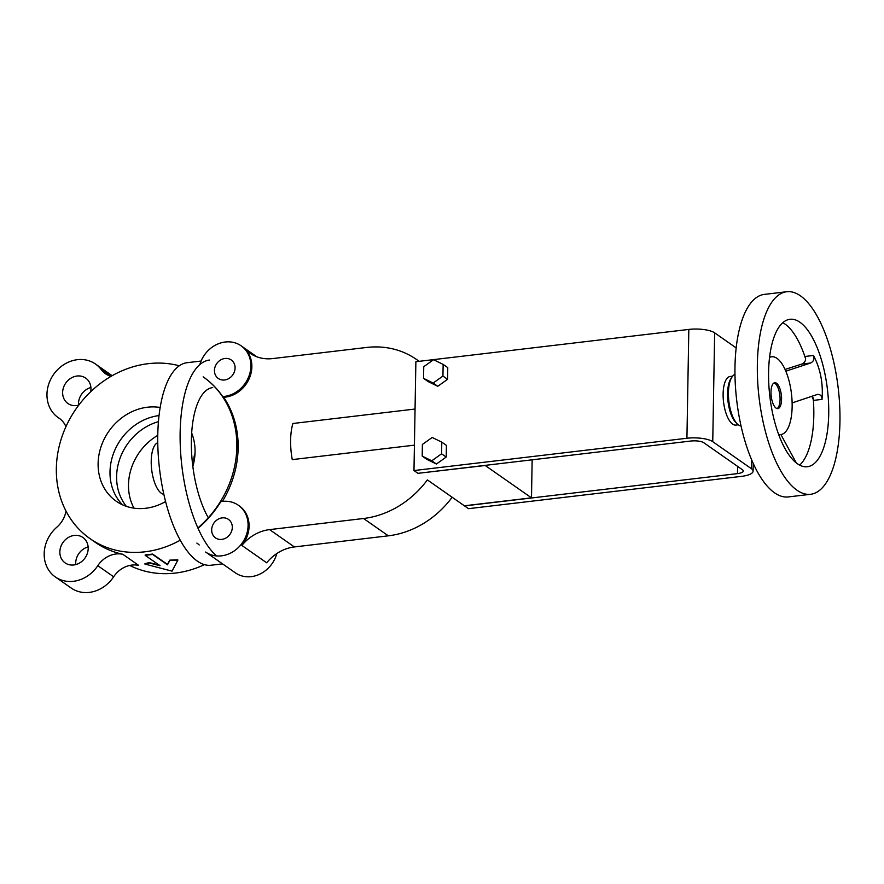 <?xml version="1.0" encoding="UTF-8"?>
<svg xmlns="http://www.w3.org/2000/svg" width="884" height="884" viewBox="0 0 884 884"><rect width="100%" height="100%" fill="white"/><g stroke="black" fill="none" stroke-linecap="round" stroke-linejoin="round"><path stroke-width="1.33" d="M148.225 363.678A98.71 85.814 -55 0 0 61.736 437.403A98.71 85.814 -55 0 0 90.024 538.643A98.71 85.814 -55 0 0 180.281 540.19A98.71 85.814 -55 0 1 90.024 538.643L95.306 542.345A98.71 85.814 125 0 0 122.821 554.29A98.71 85.814 125 0 1 95.306 542.345L90.024 538.643A98.71 85.814 -55 0 1 61.736 437.403A98.71 85.814 -55 0 1 148.225 363.678A98.71 85.814 -55 0 1 179.275 365.777A98.71 85.814 -55 0 0 148.225 363.678M197.894 527.925A98.71 85.814 -55 0 0 203.143 376.849A98.71 85.814 -55 0 1 197.894 527.925M129.716 565.451A98.71 85.814 -55 0 0 204.447 564.644A98.71 85.814 -55 0 1 129.716 565.451M198.06 528.289A98.71 85.814 -55 0 0 220.834 501.67A28.553 24.818 125 0 1 238.348 505.239A28.553 24.818 125 0 1 242.327 542.864A28.553 24.818 125 0 1 205.629 552.036L235.365 572.832A28.553 24.818 125 0 0 276.803 553.55A28.553 24.818 125 0 1 235.365 572.832L205.629 552.036A28.553 24.818 125 0 0 242.327 542.864A28.553 24.818 125 0 0 238.348 505.239L239.343 505.935A28.553 24.818 125 0 1 241.885 545.45A40.786 35.459 125 0 1 269.576 529.615L363.534 518.499A89.737 78.013 -55 0 0 427.359 479.913L464.376 505.792L531.494 497.847L532.157 459.813L531.494 497.847L464.376 505.792L427.359 479.913A89.737 78.013 -55 0 1 363.534 518.499L269.576 529.615A40.786 35.459 125 0 0 241.885 545.45A28.553 24.818 125 0 0 239.343 505.935L238.348 505.239A28.553 24.818 125 0 0 220.834 501.67A98.71 85.814 -55 0 1 198.06 528.289M223.663 397.27A98.71 85.814 125 0 1 222.403 501.438A98.71 85.814 125 0 0 223.663 397.27L222.68 396.573A98.71 85.814 -55 0 0 203.475 377.081A98.71 85.814 -55 0 1 222.68 396.573A28.553 24.818 125 0 0 249.023 375.932A28.553 24.818 125 0 0 241.133 345.821A28.553 24.818 125 0 1 249.023 375.932A28.553 24.818 125 0 1 222.68 396.573L223.663 397.27A28.553 24.818 125 0 0 249.111 378.849A28.553 24.818 125 0 0 245.31 349.246A28.553 24.818 125 0 1 249.111 378.849A28.553 24.818 125 0 1 223.663 397.27M145.186 554.953L152.634 554.069L167.463 564.423L169.728 560.158L177.839 560.147L172.037 571.152L144.888 564.047L149.208 562.975L159.982 565.705L145.164 555.34L152.645 554.456L167.474 564.81L169.772 560.544L177.839 560.147L172.037 571.152L144.888 564.047L149.208 562.975L159.982 565.705L145.164 555.34L152.645 554.456L167.474 564.81L169.772 560.544L177.772 559.771L169.728 560.158L167.474 564.81L152.634 554.069L145.186 554.953M144.965 563.649L149.252 562.589L160.004 565.307L149.252 562.589L144.965 563.649M266.67 562.788A40.786 35.459 125 0 1 294.372 546.942L388.319 535.826A89.737 78.013 -55 0 0 452.144 497.239A89.737 78.013 -55 0 1 388.319 535.826L363.534 518.499L388.319 535.826L294.372 546.942L269.576 529.615L294.372 546.942A40.786 35.459 125 0 0 266.67 562.788L241.885 545.45L266.67 562.788M158.413 421.668A53.029 46.101 -55 0 0 126.379 506.355A53.029 46.101 -55 0 1 158.413 421.668M157.761 435.359A53.029 46.101 -55 0 0 133.97 508.167A53.029 46.101 -55 0 1 157.761 435.359M292.272 459.614L414.419 445.16L292.272 459.614A39.161 15.304 -96.7 0 1 292.902 423.491L415.049 409.038L292.902 423.491A39.161 15.304 -96.7 0 0 292.272 459.614M419.049 361.346A89.737 78.013 -55 0 0 416.452 359.434A89.737 78.013 -55 0 0 366.517 347.467L272.57 358.584A40.786 35.459 125 0 1 249.874 353.147A40.786 35.459 125 0 1 245.31 349.246A40.786 35.459 125 0 0 249.874 353.147A40.786 35.459 125 0 0 272.57 358.584L366.517 347.467A89.737 78.013 -55 0 1 416.452 359.434L419.16 361.324L416.452 359.434A89.737 78.013 -55 0 1 419.049 361.346M741.444 476.377L468.498 508.676L464.542 505.902L737.477 473.603A9.79 2.961 -179 0 0 743.3 471.006A9.79 2.961 -179 0 0 742.461 469.78L703.797 442.74A9.79 2.961 -179 0 0 690.89 441.028L417.944 473.327L413.977 470.553L686.923 438.254A19.581 5.923 1 0 1 712.747 441.68L751.411 468.719A19.581 5.923 1 0 1 753.091 471.172A19.581 5.923 1 0 1 741.444 476.377L468.498 508.676L464.542 505.902L737.477 473.603A9.79 2.961 -179 0 0 743.3 471.006A9.79 2.961 -179 0 0 742.461 469.78L703.797 442.74A9.79 2.961 -179 0 0 690.89 441.028L417.944 473.327L413.977 470.553L686.923 438.254A19.581 5.923 1 0 1 712.747 441.68L751.411 468.719A19.581 5.923 1 0 1 753.091 471.172A19.581 5.923 1 0 1 741.444 476.377M774.019 382.927A13.05 5.105 -96.7 0 1 779.854 395.236A13.05 5.105 -96.7 0 1 777.058 408.574A13.05 5.105 -96.7 0 0 779.854 395.236A13.05 5.105 -96.7 0 0 774.019 382.927M199.861 364.506A28.553 24.818 125 0 1 241.133 345.821L256.802 356.782L241.133 345.821A28.553 24.818 125 0 0 199.861 364.506M147.462 407.215A53.029 46.101 -55 0 0 101.008 446.818A53.029 46.101 -55 0 0 116.202 501.206A53.029 46.101 -55 0 0 165.606 501.515A53.029 46.101 -55 0 1 116.202 501.206A53.029 46.101 -55 0 1 101.008 446.818A53.029 46.101 -55 0 1 147.462 407.215A53.029 46.101 -55 0 1 160.137 407.48A53.029 46.101 -55 0 0 147.462 407.215M192.856 466.454A53.029 46.101 -55 0 0 191.662 433.016A53.029 46.101 -55 0 1 192.856 466.454M122.522 504.819A53.029 46.101 125 0 1 114.279 451.426A53.029 46.101 125 0 1 159.01 415.579A53.029 46.101 125 0 0 114.279 451.426A53.029 46.101 125 0 0 122.522 504.819M76.543 405.557A15.503 13.47 -55 0 0 78.786 405.104A15.503 13.47 -55 0 1 76.543 405.557A15.503 13.47 -55 0 1 67.924 403.491A15.503 13.47 -55 0 0 76.543 405.557M90.709 391.711A15.503 13.47 -55 0 0 85.682 378.087A15.503 13.47 -55 0 0 65.759 383.059A15.503 13.47 -55 0 0 67.924 403.491A15.503 13.47 -55 0 1 65.759 383.059A15.503 13.47 -55 0 1 85.682 378.087A15.503 13.47 -55 0 1 90.709 391.711M101.207 369.589A32.631 28.365 -55 0 0 95.505 364.042A32.631 28.365 -55 0 0 53.548 374.529A32.631 28.365 -55 0 0 58.101 417.524A32.631 28.365 -55 0 0 58.764 417.977A24.476 21.271 125 0 1 59.261 418.309A24.476 21.271 125 0 1 65.935 426.685A24.476 21.271 125 0 0 59.261 418.309A24.476 21.271 125 0 0 58.764 417.977A32.631 28.365 -55 0 1 58.101 417.524L60.001 418.861L58.101 417.524A32.631 28.365 -55 0 1 53.548 374.529A32.631 28.365 -55 0 1 95.505 364.042L111.362 375.136A32.631 28.365 -55 0 1 112.157 375.711A32.631 28.365 -55 0 0 111.362 375.136L95.505 364.042A32.631 28.365 -55 0 1 101.207 369.589A24.476 21.271 125 0 0 105.494 373.755A24.476 21.271 125 0 1 101.207 369.589L110.876 376.352L101.207 369.589M110.997 376.385A24.476 21.271 125 0 1 105.494 373.755A24.476 21.271 125 0 0 110.997 376.385M90.908 387.49A15.503 13.47 -55 0 0 78.554 405.17A15.503 13.47 -55 0 1 90.908 387.49M66.002 511.074A24.476 21.271 125 0 1 56.863 527.173A32.631 28.365 -55 0 0 55.316 576.943A32.631 28.365 -55 0 0 97.781 565.694A24.476 21.271 125 0 1 122.821 554.29A24.476 21.271 125 0 0 97.781 565.694A32.631 28.365 -55 0 1 55.316 576.943L71.184 588.037A32.631 28.365 -55 0 0 113.649 576.788A24.476 21.271 125 0 1 138.678 565.384L122.821 554.29L138.678 565.384A24.476 21.271 125 0 0 113.649 576.788L97.781 565.694L113.649 576.788A32.631 28.365 -55 0 1 71.184 588.037L55.316 576.943A32.631 28.365 -55 0 1 56.863 527.173A24.476 21.271 125 0 0 66.002 511.074M74.278 535.428A15.503 13.47 -55 0 0 60.698 547.008A15.503 13.47 -55 0 0 65.14 562.909A15.503 13.47 -55 0 0 85.063 557.926A15.503 13.47 -55 0 0 82.897 537.494A15.503 13.47 -55 0 0 74.278 535.428A15.503 13.47 -55 0 0 60.698 547.008A15.503 13.47 -55 0 0 65.14 562.909A15.503 13.47 -55 0 0 85.063 557.926A15.503 13.47 -55 0 0 82.897 537.494A15.503 13.47 -55 0 0 74.278 535.428M88.135 546.909A15.503 13.47 -55 0 0 75.77 564.589A15.503 13.47 -55 0 1 88.135 546.909M211.674 529.859A11.282 9.812 125 0 1 217.619 519.516A11.282 9.812 125 0 1 228.459 519.394A11.282 9.812 125 0 1 230.028 534.256A11.282 9.812 125 0 1 215.519 537.892A11.282 9.812 125 0 1 211.674 529.859A11.282 9.812 125 0 1 217.619 519.516A11.282 9.812 125 0 1 228.459 519.394A11.282 9.812 125 0 1 230.028 534.256A11.282 9.812 125 0 1 215.519 537.892A11.282 9.812 125 0 1 211.674 529.859M214.447 370.44A11.282 9.812 125 0 1 220.392 360.108A11.282 9.812 125 0 1 231.232 359.976A11.282 9.812 125 0 1 232.812 374.849A11.282 9.812 125 0 1 218.304 378.474A11.282 9.812 125 0 1 214.447 370.44A11.282 9.812 125 0 1 220.392 360.108A11.282 9.812 125 0 1 231.232 359.976A11.282 9.812 125 0 1 232.812 374.849A11.282 9.812 125 0 1 218.304 378.474A11.282 9.812 125 0 1 214.447 370.44M418.11 473.305L485.228 465.503L531.494 497.847L485.228 465.503L418.11 473.305M196.878 543.074A24.476 21.271 125 0 1 199.187 544.986A24.476 21.271 125 0 0 196.878 543.074M736.77 423.326A24.476 9.558 -96.7 0 1 728.007 401.38A24.476 9.558 -96.7 0 1 731.399 377.987A24.476 9.558 -96.7 0 0 728.007 401.38A24.476 9.558 -96.7 0 0 736.77 423.326M732.626 424.099A24.476 9.558 -96.7 0 1 723.189 397.833A24.476 9.558 -96.7 0 1 730.151 376.474L732.593 376.186L730.151 376.474A24.476 9.558 -96.7 0 0 723.189 397.833A24.476 9.558 -96.7 0 0 732.626 424.099A24.476 9.558 -96.7 0 0 735.908 425.082A24.476 9.558 -96.7 0 1 732.626 424.099M415.878 361.711L413.977 470.553L415.878 361.711L688.824 329.423A19.581 5.923 1 0 1 714.648 332.848L736.151 347.887L714.648 332.848L712.747 441.68L714.648 332.848A19.581 5.923 1 0 0 688.824 329.423L686.923 438.254L688.824 329.423L415.878 361.711M431.79 460.796L422.198 456.1L422.397 444.431L432.199 437.458L441.79 442.144L441.58 453.812L431.79 460.796L436.42 464.023L426.817 459.337L422.198 456.1L422.397 444.431L432.199 437.458L441.79 442.144L446.42 445.37L446.21 457.05L436.42 464.023L426.817 459.337L422.198 456.1L431.79 460.796L436.42 464.023L446.21 457.05L441.58 453.812L431.79 460.796M447.569 379.302L447.768 367.633L443.149 364.396L433.558 359.711L423.756 366.694L423.558 378.363L428.176 381.601L437.768 386.286L447.569 379.302L447.768 367.633L443.149 364.396L433.558 359.711L423.756 366.694L423.558 378.363L433.149 383.048L437.768 386.286L447.569 379.302L442.939 376.065L443.149 364.396L442.939 376.065L447.569 379.302M433.149 383.048L442.939 376.065L433.149 383.048L437.768 386.286L428.176 381.601L423.558 378.363L433.149 383.048M785.81 371.192L810.628 363.004L801.899 364.031L785.036 369.446M801.899 364.031C805.236 362.374 806.285 359.854 805.048 356.462L813.479 355.467C820.429 368.727 823.28 383.358 822.021 399.38L813.589 400.375L811.91 396.187M792.13 402.916L817.578 394.374C820.474 394.419 821.954 396.087 822.021 399.38M813.479 355.467C814.672 358.86 813.722 361.368 810.628 363.004M797.423 463.757A74.234 29.006 -96.7 0 1 768.804 384.087A74.234 29.006 -96.7 0 1 789.931 319.29A74.234 29.006 -96.7 0 1 827.468 389.612A74.234 29.006 -96.7 0 1 807.379 466.741A74.234 29.006 -96.7 0 1 797.423 463.757M796.959 490.189A101.98 39.846 -96.7 0 1 757.643 380.739A101.98 39.846 -96.7 0 1 786.672 291.742A101.98 39.846 -96.7 0 1 838.231 388.33A101.98 39.846 -96.7 0 1 810.639 494.289A101.98 39.846 -96.7 0 1 796.959 490.189M813.203 397.811A74.234 29.006 -96.7 0 1 799.622 465.106M782.771 322.693A74.234 29.006 -96.7 0 1 805.644 358.871M778.638 434.398A39.161 15.304 83.3 0 0 780.881 434.552A39.161 15.304 83.3 0 0 790.351 386.606A39.161 15.304 83.3 0 0 771.688 356.771A39.161 15.304 83.3 0 0 769.533 357.445M780.881 434.552L778.705 434.574M734.969 374.385A26.111 10.199 83.3 0 0 728.869 401.27A26.111 10.199 83.3 0 0 741.079 426M776.506 383.225A13.05 5.105 -96.7 0 1 781.533 397.236A13.05 5.105 -96.7 0 1 777.821 408.629A13.05 5.105 -96.7 0 1 771.224 396.264A13.05 5.105 -96.7 0 1 774.749 382.706A13.05 5.105 -96.7 0 1 776.506 383.225M780.87 434.552L796.307 462.929M810.639 494.289L788.263 496.93A101.98 39.846 -96.7 0 1 774.594 492.841A101.98 39.846 -96.7 0 1 735.267 383.391A101.98 39.846 -96.7 0 1 764.306 294.394L786.672 291.742M441.79 442.144L441.58 453.812L446.21 457.05L446.42 445.37L441.79 442.144M208.292 517.759A74.234 29.006 -96.7 0 1 191.441 437.613A74.234 29.006 -96.7 0 1 212.724 387.59M216.525 555.937A101.98 39.846 -96.7 0 1 180.259 445.116A101.98 39.846 -96.7 0 1 209.464 360.053M157.761 442.685A26.111 10.199 83.3 0 0 151.661 469.581A26.111 10.199 83.3 0 0 163.86 494.3M193.839 462.564A13.05 5.105 -96.7 0 1 195.01 453.459M222.547 563.87L211.055 565.23A101.98 39.846 -96.7 0 1 197.375 561.141A101.98 39.846 -96.7 0 1 158.059 451.691A101.98 39.846 -96.7 0 1 187.088 362.694L201.088 361.037M255.1 356.086L245.31 349.246L255.1 356.086M59.758 418.662L58.764 417.977L59.758 418.662M751.577 459.592L751.411 468.719L751.577 459.592M737.61 466.376L737.477 473.603L737.61 466.376M786.804 370.993L785.777 371.114M735.908 425.082L738.35 424.795L735.908 425.082M753.091 471.172L753.223 463.371L753.091 471.172M771.688 356.771L769.577 357.026"/></g></svg>
